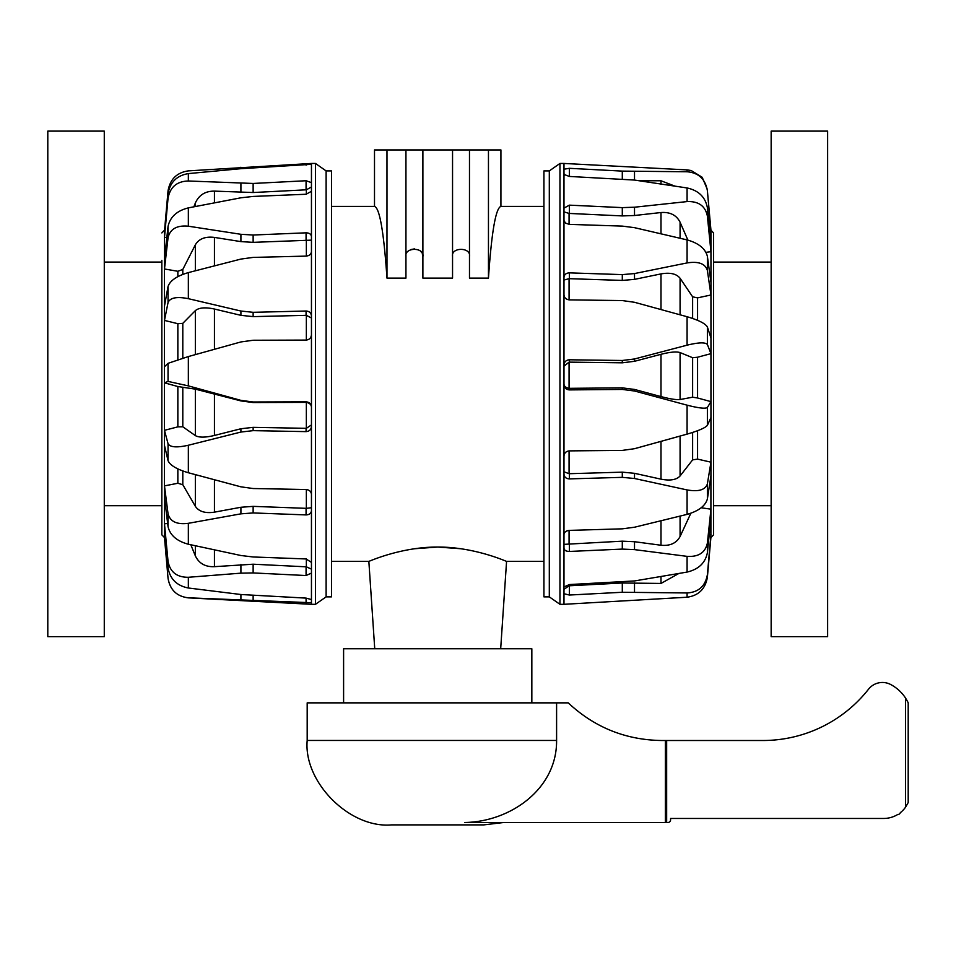 <?xml version="1.0" encoding="UTF-8"?>
<svg xmlns="http://www.w3.org/2000/svg" width="956" height="956" viewBox="0 0 956 956"><rect width="100%" height="100%" fill="white"/><g stroke="black" fill="none" stroke-linecap="round" stroke-linejoin="round"><path stroke-width="1.43" d="M331.493 561.363L368.849 561.363L374.74 648.754M422.887 149.937L422.887 278.112L452.547 278.112L452.547 149.937L405.942 149.937L405.942 278.112L386.977 278.112C383.798 231.818 379.651 207.906 374.501 206.4L331.493 206.4M410.865 249.564L414.414 248.895M420.27 250.938L421.369 252.097M422.241 253.567L422.875 256.208M543.928 206.4L500.92 206.4C495.782 207.906 491.623 231.818 488.456 278.112L469.48 278.112L469.48 149.937L452.547 149.937M500.681 648.754L506.572 561.363L543.928 561.363M414.39 548.756L437.717 547.047L461.043 548.756M343.598 702.863L343.598 648.754L531.835 648.754L531.835 702.863M506.572 561.363C507.289 561.913 475.108 546.904 437.717 547.047C400.313 546.904 368.132 561.913 368.849 561.363M469.48 256.614C471.38 246.959 450.646 246.959 452.547 256.614M422.887 256.614C424.787 246.959 404.041 246.959 405.942 256.614M488.456 278.112L488.456 149.937L500.92 149.937L500.92 206.4M405.942 149.937L374.501 149.937L374.501 206.4M386.977 149.937L386.977 278.112M488.456 149.937L469.48 149.937M713.582 514.412L713.582 279.176M709.687 231.28A2161.385 2078.607 -77.1 0 1 710.953 231.268L707.38 190.686L710.953 230.241L713.582 232.917L713.582 534.547M705.994 252.312A2161.385 1845.08 -30.9 0 1 710.953 251.703L710.953 230.229M549.306 596.867L549.306 170.909L543.928 170.909L543.928 596.867L549.306 596.867L559.953 604.312L563.98 604.312L563.98 456.096C564.291 452.965 566.083 451.232 569.358 450.885L622.296 450.407L634.509 448.699L687.077 434.12L687.077 405.165L634.509 391.004L622.296 389.439L569.358 389.905C566.083 389.606 564.291 387.801 563.98 384.515L563.98 169.2L569.358 168.316L622.296 171.112L687.077 171.769C698.561 172.725 705.325 179.035 707.38 190.686M563.98 169.2L563.98 163.452L559.953 163.452L559.953 604.312M563.98 456.096L563.98 384.515M563.98 280.048L569.071 278.674L622.296 280.419L634.509 279.367L660.99 273.906C670.096 272.293 676.454 273.739 680.075 278.244L692.622 296.814L697.569 297.878A2161.385 1292.524 -19.5 0 1 710.953 294.986L710.953 251.703L707.38 216.08L707.38 207.679L710.953 244.21M563.98 366.184L569.071 362.121L622.296 362.814L634.509 361.296L660.99 354.306C670.096 352.011 676.454 351.426 680.075 352.573L692.622 357.711L697.569 357.233A2161.385 516.479 -16 0 1 710.953 353.648L710.953 294.986L707.38 270.488L707.38 256.292L710.953 282.331M710.894 537.535L710.953 401.628A2161.385 348.868 -164.3 0 1 697.569 397.983L692.622 397.206L680.075 399.524C676.454 399.966 670.096 398.987 660.99 396.597L634.509 389.439L622.296 387.861L569.071 388.327L569.071 362.121M563.98 208.121L569.358 205.146L622.296 207.619L634.509 207.213L687.077 201.585L687.077 187.962L634.509 180.063L569.358 176.442L563.98 174.434M563.98 277.419C564.291 274.563 566.083 273.046 569.358 272.866L622.296 274.611L634.509 273.559L687.077 262.924L687.077 239.896L634.509 227.671L622.296 226.106L569.31 224.373L565.522 223.13L563.98 220.489M563.98 365.132C564.291 361.858 566.083 360.077 569.358 359.791L622.296 360.484L634.509 358.978L687.077 345.176L687.077 316.723L634.509 302.287L622.296 300.566L569.358 299.873C566.083 299.515 564.291 297.83 563.98 294.795M563.98 534.559C564.291 532.134 566.083 530.735 569.358 530.389L622.296 528.835L634.509 527.222L687.077 514.376L687.077 489.926L634.509 478.502L622.296 477.343L569.358 478.896C566.083 478.693 564.291 477.104 563.98 474.116M690.841 513.253L680.075 536.519C676.454 543.187 670.096 546.103 660.99 545.243L634.509 541.717L622.296 541.168L563.98 544.358M563.98 586.972L569.358 584.558L634.509 580.949L687.077 572.07L687.077 556.356L634.509 549.628L622.296 549.091L569.358 551.457C566.083 551.397 564.291 550.286 563.98 548.123M678.724 573.54L660.99 583.435L622.296 583.005L569.071 585.789L563.98 589.338M563.98 604.312L687.077 597.225L687.077 592.959L622.296 592.266L569.358 595.038L563.98 593.724M687.077 171.769L687.077 169.905L691.152 170.515L702.182 177.278L707.38 189.539M639.289 180.744L660.99 180.78L674.613 186.014M563.98 173.418L564.458 175.175M687.077 187.962C698.561 190.471 705.325 197.044 707.38 207.679M687.077 201.585C698.561 201.142 705.325 205.97 707.38 216.08M563.98 211.862L569.071 213.427L622.296 215.925L634.509 215.506L660.99 212.531C670.096 211.885 676.454 215.1 680.075 222.186L687.878 240.087M687.077 239.896C698.561 243.111 705.337 248.572 707.38 256.292M687.077 262.924C698.561 261.143 705.325 263.677 707.38 270.488M687.077 316.723C698.561 320.093 705.325 323.51 707.38 326.964L710.953 338.018M687.077 345.176C698.561 342.379 705.325 342.152 707.38 344.507L707.38 326.964M687.077 405.165C698.561 408.104 705.325 408.881 707.38 407.483L710.953 401.628L710.953 353.648L707.38 344.507M563.98 383.798C563.992 386.212 565.689 387.718 569.071 388.327M687.077 434.12C698.561 430.786 705.325 427.858 707.38 425.336L707.38 407.483M710.953 417.533L707.38 425.336M563.98 471.774L569.071 473.71L569.071 450.885M687.077 489.926C698.561 491.934 705.325 489.926 707.38 483.915L710.953 462.178A2161.385 1153.892 -161.6 0 1 697.569 459.107L692.622 459.872L680.075 475.98C676.454 479.876 670.096 480.928 660.99 479.159L634.509 473.316L622.296 472.156L569.071 473.71M687.077 514.376C698.561 511.078 705.325 505.951 707.38 498.984L707.38 483.915M710.953 475.61L707.38 498.984M687.077 556.356C698.561 557.073 705.325 552.64 707.38 543.056L710.953 509.178A2161.385 1759.399 -152.6 0 1 701.178 507.767M687.077 572.07C698.561 569.382 705.325 562.941 707.38 552.747L707.38 543.056M710.953 517.817L707.38 552.747M687.077 592.959C698.561 592.266 705.325 586.171 707.38 574.664L710.953 534.524A2161.385 2060.694 -117.7 0 1 709.244 534.464M687.077 597.225C698.561 595.612 705.325 588.968 707.38 577.305L707.38 574.664M710.953 536.866L707.38 577.305M104.276 262.064L161.839 262.064L161.839 514.543L161.839 505.7L104.276 505.7M165.209 537.547A2161.385 2080.662 80.7 0 1 164.48 537.535L168.041 578.26C170.096 589.983 176.86 596.496 188.344 597.811L188.344 597.87C176.717 596.365 169.953 589.828 168.041 578.26L164.48 537.535L161.839 534.846L161.839 514.543M164.48 231.185L168.041 190.853C170.096 179.202 176.86 172.546 188.344 170.873L311.453 163.452L311.453 334.743C311.142 337.97 309.35 339.75 306.075 340.085L253.137 340.252L240.912 341.937L188.344 356.564L188.344 385.877L240.912 400.361L253.137 401.986L306.075 401.819C309.35 402.141 311.142 403.946 311.453 407.22L311.453 604.312L188.344 597.87M311.453 602.734L188.344 597.811M311.453 334.743L311.453 407.22M326.115 170.909L326.115 596.867L331.493 596.867L331.493 170.909L326.115 170.909L315.468 163.452L315.468 604.312L311.453 604.312M161.839 260.355L161.839 534.846M167.659 523.494A2161.385 1939.198 142.8 0 1 164.48 523.804L164.48 537.535M311.453 507.732L306.35 508.341L253.137 506.369L240.912 507.266L214.443 512.153C205.325 513.539 198.968 511.591 195.347 506.322L182.799 484.704L177.852 483.258A2161.385 1462.429 158.7 0 1 164.48 485.875L164.48 523.804L168.041 561.351L168.041 567.96L164.48 529.684M311.453 424.906L306.35 428.324L253.137 427.344L240.912 428.754L214.443 435.458C205.337 437.621 198.968 437.657 195.347 435.601L182.799 426.782L177.852 426.854A2161.385 732.798 163.5 0 1 164.48 430.32L164.48 485.875L168.041 513.766L168.041 526.66L164.48 497.371M161.839 232.917L164.48 230.229L164.48 382.83A2161.385 123.551 15.5 0 1 177.852 386.535L195.347 389.14L240.912 400.911L253.137 402.548L306.35 402.38L306.35 428.324M311.453 573.074L306.075 575.536L253.137 572.931L240.912 573.158L188.344 577.281L188.344 588L240.912 594.513L306.075 598.109L311.453 599.567M311.453 510.695C311.142 513.372 309.35 514.77 306.075 514.914L253.137 512.942L240.912 513.838L188.344 523.314L188.344 544.227L240.912 555.508L253.137 556.978L306.075 558.949L311.453 562.391M311.453 426.4C311.142 429.626 309.35 431.359 306.075 431.622L253.137 430.642L240.912 432.052L188.344 445.245L188.344 472.742L240.912 486.831L253.137 488.528L306.075 489.52C309.35 489.878 311.142 491.492 311.453 494.36M311.453 251.595C311.142 254.248 309.35 255.754 306.075 256.112L253.137 257.403L240.912 259.076L188.344 272.603L188.344 298.678L240.912 311.035L253.137 312.313L306.075 311.023C309.35 311.25 311.142 312.935 311.453 316.054M311.453 191.308L306.075 194.247L253.137 196.434L240.912 197.796L188.344 207.882L188.344 226.202C176.86 225.126 170.096 228.986 168.041 237.793L164.48 268.995A2161.385 1627.769 24 0 1 177.852 271.289L182.799 269.449L195.347 244.808C198.968 238.761 205.337 236.299 214.443 237.411L240.912 241.617L253.137 242.346L311.453 240.135M188.344 226.202L240.912 234.304L253.137 235.021L306.075 232.822C309.35 232.929 311.142 234.184 311.453 236.61M193.889 206.783L195.347 203.019C198.968 195.012 205.337 191.045 214.443 191.116L253.137 192.526L306.35 189.802L311.453 186.982M311.453 164.324L240.912 168.686L188.344 173.598L188.344 180.995L253.137 183.456L306.075 180.744L311.453 182.632M311.453 163.452L315.468 163.452M188.344 588C176.86 585.753 170.096 579.073 168.041 567.96M188.344 577.281C176.86 577.364 170.096 572.047 168.041 561.351M311.453 569.131L306.35 566.824L253.137 564.207L214.443 566.669C205.337 567.039 198.968 563.442 195.347 555.866L190.818 544.777M188.344 544.227C176.86 541.144 170.096 535.288 168.041 526.66M188.344 523.314C176.86 524.772 170.096 521.582 168.041 513.766M188.344 472.742C176.86 469.348 170.096 465.321 168.041 460.673L164.48 445.424M188.344 445.245C176.86 447.814 170.096 447.312 168.041 443.715L168.041 460.673M188.344 385.877L168.041 381.408L164.48 382.83L164.48 430.32L168.041 443.715M311.453 407.471C311.441 404.77 309.744 403.074 306.35 402.38M188.344 356.564L168.041 363.328L168.041 381.408M164.48 366.734L168.041 363.328M311.453 318.001L306.35 315.337L306.35 340.073M188.344 298.678C176.86 296.384 170.096 297.686 168.041 302.562L164.48 320.427A2161.385 958.533 17.3 0 1 177.852 323.702L182.799 323.343L195.347 310.64C198.968 307.605 205.325 307.067 214.443 309.039L240.912 315.337L253.137 316.627L306.35 315.337M188.344 272.603C176.86 275.961 170.096 280.598 168.041 286.489L168.041 302.562M164.48 306.111L168.041 286.489M188.344 207.882C176.86 210.774 170.096 216.976 168.041 226.488L168.041 237.793M164.48 258.933L168.041 226.488M188.344 180.995C176.86 181.329 170.096 187.077 168.041 198.274L164.48 237.435A2161.385 2015.559 47.7 0 1 166.822 237.578M188.344 173.598C176.86 175.522 170.096 182.226 168.041 193.709L168.041 198.274M164.48 233.36L168.041 193.709M307.187 740.446L556.595 740.446L556.595 702.863L307.187 702.863L307.187 740.446C303.411 782.223 349.848 828.661 391.625 824.885L483.808 824.885L503.764 822.495M556.595 740.446C557.037 789.082 510.313 821.79 464.759 822.495L665.364 822.495L665.364 740.506L666.655 740.506L666.655 822.495L665.364 822.495M556.595 702.863L568.234 702.863C594.501 727.408 625.594 739.956 661.54 740.506L665.364 740.506M907.292 701.011L905.511 698.011L908.2 702.78L908.2 802.574L905.511 807.246A26.888 26.888 0 0 1 900.301 812.696A2.402 2.402 0 0 1 897.803 814.44A26.888 26.888 0 0 1 883.667 818.456L670.586 818.456L670.586 819.806A2.689 2.689 0 0 1 667.897 822.495L666.655 822.495M908.2 702.78L907.483 701.369M666.655 740.506L762.876 740.506A134.449 134.449 0 0 0 868.43 689.336A17.698 17.698 0 0 1 890.514 684.424A40.331 40.331 0 0 1 905.511 698.011L905.511 807.246M104.276 636.648L104.276 131.115L47.8 131.115L47.8 636.648L104.276 636.648M771.157 131.115L771.157 636.648L827.621 636.648L827.621 131.115L771.157 131.115M634.509 171.423L634.509 180.063M622.296 171.112L622.296 178.927M569.358 168.316L569.358 176.442M634.509 207.213L634.509 215.506M622.296 207.619L622.296 215.925M569.358 205.146L569.358 213.439M569.071 224.349L569.071 213.427M634.509 273.559L634.509 279.367M622.296 274.611L622.296 280.419M569.358 272.866L569.358 278.686M569.071 299.861L569.071 278.674M634.509 358.978L634.509 361.296M622.296 360.484L622.296 362.814M569.358 359.791L569.358 362.109M622.296 389.439L622.296 387.861M569.358 388.339L569.358 389.905M634.509 391.004L634.509 389.439M622.296 477.343L622.296 472.156M569.358 473.71L569.358 478.896M634.509 478.502L634.509 473.316M569.071 543.546L569.071 530.401M622.296 549.091L622.296 541.168M569.358 543.546L569.358 551.457M634.509 549.628L634.509 541.717M569.071 585.789L569.071 584.57M622.296 592.266L622.296 583.005M569.358 585.777L569.358 595.038M634.509 592.099L634.509 582.837M660.99 180.78L660.99 183.934M680.075 222.186L680.075 238.223M660.99 212.531L660.99 233.754M697.569 320.332L697.569 297.878M692.622 296.814L692.622 318.444M680.075 278.244L680.075 314.787M660.99 273.906L660.99 309.529M697.569 397.983L697.569 357.233M692.622 357.711L692.622 397.206M680.075 352.573L680.075 399.524M660.99 354.306L660.99 396.597M697.569 459.107L697.569 430.714M692.622 432.447L692.622 459.872M680.075 436.067L680.075 475.98M660.99 441.373L660.99 479.159M680.075 516.12L680.075 536.519M660.99 520.817L660.99 545.243M660.99 576.576L660.99 583.435M240.912 599.747L240.912 594.513M253.137 600.237L253.137 595.504M306.075 603.033L306.075 598.109M240.912 573.158L240.912 564.434M253.137 572.931L253.137 564.207M306.075 575.536L306.075 566.824M306.35 558.961L306.35 566.824M240.912 513.838L240.912 507.266M253.137 512.942L253.137 506.369M306.075 514.914L306.075 508.329M306.35 489.532L306.35 508.341M240.912 432.052L240.912 428.754M253.137 430.642L253.137 427.344M306.075 431.622L306.075 428.324M253.137 312.313L253.137 316.627M306.075 315.337L306.075 311.023M240.912 311.035L240.912 315.337M306.35 240.147L306.35 256.1M253.137 235.021L253.137 242.346M306.075 240.147L306.075 232.822M240.912 234.304L240.912 241.617M306.35 189.802L306.35 194.223M253.137 183.456L253.137 192.526M306.075 189.814L306.075 180.744M240.912 183.444L240.912 192.503M253.137 166.559L253.137 167.874M306.075 165.161L306.075 163.787M240.912 167.24L240.912 168.686M195.347 555.866L195.347 545.768M214.443 566.669L214.443 549.915M177.852 468.894L177.852 483.258M182.799 484.704L182.799 470.973M195.347 506.322L195.347 474.63M214.443 512.153L214.443 479.781M177.852 386.535L177.852 426.854M182.799 426.782L182.799 387.694M195.347 435.601L195.347 389.14M214.443 435.458L214.443 393.609M177.852 323.702L177.852 359.659M182.799 358.153L182.799 323.343M195.347 354.604L195.347 310.64M214.443 349.299L214.443 309.039M177.852 271.289L177.852 276.654M182.799 274.396L182.799 269.449M195.347 270.775L195.347 244.808M214.443 265.828L214.443 237.411M195.347 206.496L195.347 203.019M214.443 202.78L214.443 191.116M710.953 537.535L713.582 534.846M549.306 170.909L559.953 163.452M687.077 169.905L563.98 163.452M326.115 596.867L315.468 604.312M771.157 262.064L713.582 262.064M771.157 505.7L713.582 505.7"/></g></svg>
